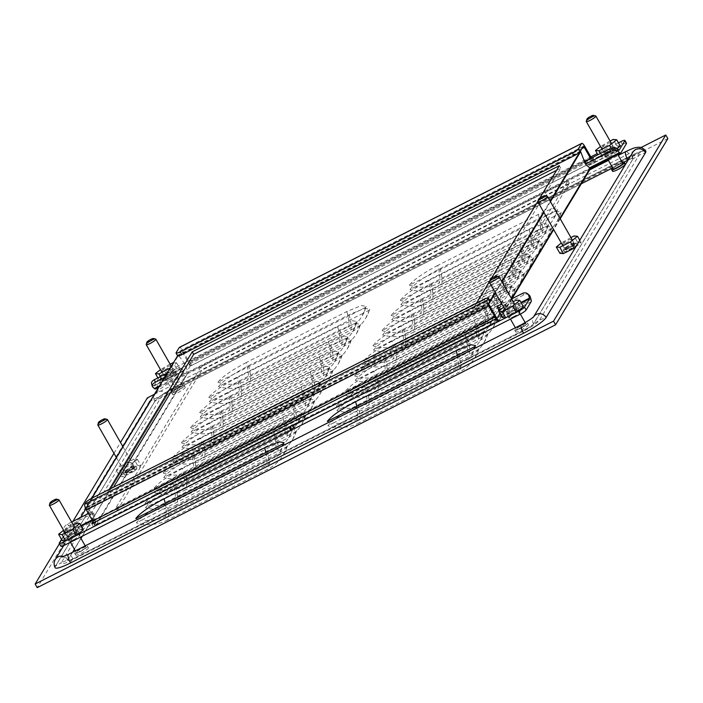 <?xml version="1.0" encoding="UTF-8"?>
<svg xmlns="http://www.w3.org/2000/svg" width="703" height="703" viewBox="0 0 703 703"><rect width="100%" height="100%" fill="white"/><g stroke="black" fill="none" stroke-linecap="round" stroke-linejoin="round"><path stroke-width="0.53" stroke-dasharray="3.52 2.64" d="M537.839 201.691A5.519 0.914 150.3 0 1 537.918 201.524A5.519 0.914 150.3 0 1 542.479 198.176A5.519 0.914 150.3 0 1 547.294 196.295M564.869 248.774A5.519 0.914 -29.7 0 0 564.799 249.108A5.519 0.914 -29.7 0 0 569.351 247.553A5.519 0.914 -29.7 0 0 574.325 243.976A5.519 0.914 -29.7 0 0 574.386 243.642A5.519 0.914 -29.7 0 0 569.834 245.198A5.519 0.914 -29.7 0 0 564.869 248.774M575.88 243.185A7.346 1.213 150.3 0 1 569.272 247.948A7.346 1.213 150.3 0 1 563.217 250.013A7.346 1.213 150.3 0 1 563.305 249.565A7.346 1.213 150.3 0 1 569.913 244.811A7.346 1.213 150.3 0 1 575.968 242.737A7.346 1.213 150.3 0 1 575.88 243.185M564.201 251.12A7.346 1.213 -29.7 0 0 564.105 251.577A7.346 1.213 -29.7 0 0 570.168 249.503A7.346 1.213 -29.7 0 0 576.768 244.749A7.346 1.213 -29.7 0 0 576.864 244.301A7.346 1.213 -29.7 0 0 570.801 246.366A7.346 1.213 -29.7 0 0 564.201 251.12M586.276 121.364A5.519 0.914 150.3 0 1 586.346 121.197A5.519 0.914 150.3 0 1 590.907 117.84A5.519 0.914 150.3 0 1 595.731 115.969M622.823 163.316A5.519 0.914 -29.7 0 0 618.262 164.871A5.519 0.914 -29.7 0 0 613.297 168.448A5.519 0.914 -29.7 0 0 613.227 168.782M625.292 163.966A7.346 1.213 -29.7 0 0 619.238 166.04A7.346 1.213 -29.7 0 0 612.629 170.794A7.346 1.213 -29.7 0 0 612.541 171.242M612.831 168.087A7.346 1.213 150.3 0 1 622.427 162.613M49.377 505.149A5.519 0.914 150.3 0 1 49.447 504.982A5.519 0.914 150.3 0 1 54.008 501.626A5.519 0.914 150.3 0 1 58.832 499.754M76.399 552.233A5.519 0.914 -29.7 0 0 76.328 552.567A5.519 0.914 -29.7 0 0 80.889 551.011A5.519 0.914 -29.7 0 0 85.854 547.435A5.519 0.914 -29.7 0 0 85.924 547.092A5.519 0.914 -29.7 0 0 81.363 548.656A5.519 0.914 -29.7 0 0 76.399 552.233M87.418 546.644A7.346 1.213 150.3 0 1 80.81 551.398A7.346 1.213 150.3 0 1 74.746 553.472A7.346 1.213 150.3 0 1 74.843 553.015A7.346 1.213 150.3 0 1 81.443 548.261A7.346 1.213 150.3 0 1 87.506 546.196A7.346 1.213 150.3 0 1 87.418 546.644M75.731 554.579A7.346 1.213 -29.7 0 0 75.643 555.027A7.346 1.213 -29.7 0 0 81.697 552.962A7.346 1.213 -29.7 0 0 88.306 548.208A7.346 1.213 -29.7 0 0 88.393 547.751A7.346 1.213 -29.7 0 0 82.339 549.825A7.346 1.213 -29.7 0 0 75.731 554.579M562.971 243.642A4.587 0.765 150.3 0 1 567.093 240.663A4.587 0.765 150.3 0 1 570.88 239.371A4.587 0.765 150.3 0 1 570.827 239.653A4.587 0.765 150.3 0 1 566.697 242.623A4.587 0.765 150.3 0 1 562.91 243.923A4.587 0.765 150.3 0 1 562.971 243.642M574.413 245.945A4.587 0.765 -29.7 0 0 574.465 245.663A4.587 0.765 -29.7 0 0 570.687 246.955A4.587 0.765 -29.7 0 0 566.556 249.925A4.587 0.765 -29.7 0 0 566.495 250.206A4.587 0.765 -29.7 0 0 570.282 248.915A4.587 0.765 -29.7 0 0 574.413 245.945M570.906 237.535L561.319 243.01M579.773 240.259L581.082 242.561L575.871 246.735M559.887 253.308L566.978 247.641L563.384 241.349M566.978 247.641L577.585 242.263L574 235.971M577.585 242.263L581.082 242.561M146.242 344.488A5.519 0.914 150.3 0 1 146.321 344.321A5.519 0.914 150.3 0 1 150.881 340.973A5.519 0.914 150.3 0 1 155.697 339.092M173.263 391.571A5.519 0.914 -29.7 0 0 173.202 391.905A5.519 0.914 -29.7 0 0 177.754 390.35A5.519 0.914 -29.7 0 0 182.718 386.773A5.519 0.914 -29.7 0 0 182.789 386.439A5.519 0.914 -29.7 0 0 178.237 387.994A5.519 0.914 -29.7 0 0 173.263 391.571M184.283 385.982A7.346 1.213 150.3 0 1 177.674 390.745A7.346 1.213 150.3 0 1 171.62 392.81A7.346 1.213 150.3 0 1 171.708 392.362A7.346 1.213 150.3 0 1 178.316 387.608A7.346 1.213 150.3 0 1 184.371 385.534A7.346 1.213 150.3 0 1 184.283 385.982M172.595 393.917A7.346 1.213 -29.7 0 0 172.507 394.374A7.346 1.213 -29.7 0 0 178.562 392.3A7.346 1.213 -29.7 0 0 185.17 387.546A7.346 1.213 -29.7 0 0 185.258 387.098A7.346 1.213 -29.7 0 0 179.203 389.163A7.346 1.213 -29.7 0 0 172.595 393.917M505.29 307.765A4.587 0.765 150.3 0 1 509.42 304.794A4.587 0.765 150.3 0 1 513.208 303.503A4.587 0.765 150.3 0 1 513.146 303.784A4.587 0.765 150.3 0 1 509.025 306.754A4.587 0.765 150.3 0 1 505.237 308.046A4.587 0.765 150.3 0 1 505.29 307.765M516.74 310.076A4.587 0.765 -29.7 0 0 516.793 309.795A4.587 0.765 -29.7 0 0 513.005 311.086A4.587 0.765 -29.7 0 0 508.884 314.056A4.587 0.765 -29.7 0 0 508.823 314.338A4.587 0.765 -29.7 0 0 512.61 313.046A4.587 0.765 -29.7 0 0 516.74 310.076M513.234 301.666L503.638 307.132M502.214 317.44L509.297 311.772L505.712 305.48M509.297 311.772L519.912 306.385L516.318 300.102M519.912 306.385L523.41 306.693M97.805 424.814A5.519 0.914 150.3 0 1 97.884 424.656A5.519 0.914 150.3 0 1 102.445 421.299A5.519 0.914 150.3 0 1 107.26 419.427M124.835 471.898A5.519 0.914 -29.7 0 0 124.765 472.24A5.519 0.914 -29.7 0 0 129.317 470.685A5.519 0.914 -29.7 0 0 134.291 467.108A5.519 0.914 -29.7 0 0 134.361 466.766A5.519 0.914 -29.7 0 0 129.8 468.321A5.519 0.914 -29.7 0 0 124.835 471.898M135.846 466.317A7.346 1.213 150.3 0 1 129.238 471.072A7.346 1.213 150.3 0 1 123.183 473.137A7.346 1.213 150.3 0 1 123.271 472.688A7.346 1.213 150.3 0 1 129.879 467.934A7.346 1.213 150.3 0 1 135.943 465.861A7.346 1.213 150.3 0 1 135.846 466.317M124.167 474.253A7.346 1.213 -29.7 0 0 124.071 474.701A7.346 1.213 -29.7 0 0 130.134 472.627A7.346 1.213 -29.7 0 0 136.733 467.873A7.346 1.213 -29.7 0 0 136.83 467.425A7.346 1.213 -29.7 0 0 130.767 469.49A7.346 1.213 -29.7 0 0 124.167 474.253M162.129 370.235A4.587 0.765 150.3 0 1 166.251 367.265A4.587 0.765 150.3 0 1 170.038 365.964A4.587 0.765 150.3 0 1 169.985 366.254A4.587 0.765 150.3 0 1 165.855 369.224A4.587 0.765 150.3 0 1 162.068 370.516A4.587 0.765 150.3 0 1 162.129 370.235M173.571 372.537A4.587 0.765 -29.7 0 0 173.623 372.256A4.587 0.765 -29.7 0 0 169.845 373.548A4.587 0.765 -29.7 0 0 165.715 376.527A4.587 0.765 -29.7 0 0 165.653 376.808A4.587 0.765 -29.7 0 0 169.441 375.507A4.587 0.765 -29.7 0 0 173.571 372.537M170.284 367.959L176.655 362.871L173.518 362.599M170.064 364.128L160.477 369.602M176.655 362.871L180.24 369.154L173.149 374.831L169.748 368.855M173.149 374.831L162.542 380.209L160.469 376.571M162.542 380.209L159.045 379.901L157.885 377.88M159.045 379.901L166.136 374.233L162.542 367.941M166.136 374.233L176.743 368.855L173.158 362.563M176.743 368.855L180.24 369.154M602.163 147.112A4.587 0.765 150.3 0 1 606.285 144.133A4.587 0.765 150.3 0 1 610.072 142.841A4.587 0.765 150.3 0 1 610.011 143.122A4.587 0.765 150.3 0 1 605.889 146.092A4.587 0.765 150.3 0 1 602.102 147.393A4.587 0.765 150.3 0 1 602.163 147.112M613.605 149.414A4.587 0.765 -29.7 0 0 613.657 149.133A4.587 0.765 -29.7 0 0 609.87 150.424A4.587 0.765 -29.7 0 0 605.749 153.395A4.587 0.765 -29.7 0 0 605.687 153.676A4.587 0.765 -29.7 0 0 609.475 152.384A4.587 0.765 -29.7 0 0 613.605 149.414M610.099 141.004L600.503 146.479M617.155 148.526L613.183 151.699L611.179 148.192M613.183 151.699L602.576 157.085L600.503 153.447M602.576 157.085L599.079 156.778L597.919 154.757M599.079 156.778L606.162 151.11L602.576 144.818M606.162 151.11L616.777 145.732L613.192 139.44M616.777 145.732L620.274 146.031M122.937 466.766A4.587 0.765 150.3 0 1 127.058 463.795A4.587 0.765 150.3 0 1 130.846 462.504A4.587 0.765 150.3 0 1 130.793 462.785A4.587 0.765 150.3 0 1 126.663 465.755A4.587 0.765 150.3 0 1 122.876 467.047A4.587 0.765 150.3 0 1 122.937 466.766M134.378 469.068A4.587 0.765 -29.7 0 0 134.431 468.787A4.587 0.765 -29.7 0 0 130.653 470.079A4.587 0.765 -29.7 0 0 126.522 473.057A4.587 0.765 -29.7 0 0 126.47 473.339A4.587 0.765 -29.7 0 0 130.248 472.038A4.587 0.765 -29.7 0 0 134.378 469.068M119.765 470.448L130.371 465.07L137.463 459.402L133.965 459.094L123.35 464.481L116.267 470.149L119.765 470.448L123.35 476.739L119.853 476.432L116.267 470.149M137.463 459.402L141.048 465.685L133.957 471.361L130.371 465.07M133.957 471.361L123.35 476.739M119.853 476.432L126.944 470.764L123.35 464.481M126.944 470.764L137.551 465.386L133.965 459.094M137.551 465.386L141.048 465.685M65.265 530.888A4.587 0.765 150.3 0 1 69.386 527.918A4.587 0.765 150.3 0 1 73.174 526.626A4.587 0.765 150.3 0 1 73.112 526.907A4.587 0.765 150.3 0 1 68.991 529.877A4.587 0.765 150.3 0 1 65.203 531.169A4.587 0.765 150.3 0 1 65.265 530.888M76.706 533.199A4.587 0.765 -29.7 0 0 76.759 532.918A4.587 0.765 -29.7 0 0 72.971 534.21A4.587 0.765 -29.7 0 0 68.85 537.18A4.587 0.765 -29.7 0 0 68.789 537.461A4.587 0.765 -29.7 0 0 72.576 536.169A4.587 0.765 -29.7 0 0 76.706 533.199M73.2 524.79L63.604 530.264M62.18 540.563L69.263 534.895L65.678 528.603M69.263 534.895L79.878 529.517L76.293 523.225M79.878 529.517L83.376 529.816M489.411 282.026A5.519 0.914 150.3 0 1 489.481 281.859A5.519 0.914 150.3 0 1 494.042 278.502A5.519 0.914 150.3 0 1 498.866 276.631M516.433 329.101A5.519 0.914 -29.7 0 0 516.362 329.443A5.519 0.914 -29.7 0 0 520.923 327.888A5.519 0.914 -29.7 0 0 525.888 324.311A5.519 0.914 -29.7 0 0 525.958 323.969A5.519 0.914 -29.7 0 0 521.398 325.524A5.519 0.914 -29.7 0 0 516.433 329.101M527.443 323.521A7.346 1.213 150.3 0 1 520.844 328.275A7.346 1.213 150.3 0 1 514.781 330.34A7.346 1.213 150.3 0 1 514.877 329.892A7.346 1.213 150.3 0 1 521.477 325.137A7.346 1.213 150.3 0 1 527.54 323.064A7.346 1.213 150.3 0 1 527.443 323.521M515.765 331.456A7.346 1.213 -29.7 0 0 515.677 331.904A7.346 1.213 -29.7 0 0 521.731 329.83A7.346 1.213 -29.7 0 0 528.34 325.076A7.346 1.213 -29.7 0 0 528.428 324.628A7.346 1.213 -29.7 0 0 522.373 326.702A7.346 1.213 -29.7 0 0 515.765 331.456M154.414 394.286L640.951 147.577M59.456 543.7L72.91 521.389M113.965 453.303L120.494 442.459M437.714 265.47C423.092 273.195 413.654 279.759 409.418 285.163L557.303 210.179L557.699 209.309L552.786 208.457L538.287 214.468L437.714 265.47A38.357 10.747 -116.9 0 1 438.813 283.23A38.357 36.266 31.1 0 1 415.605 286.692L555.238 215.891A38.357 36.266 -148.9 0 0 557.303 210.179M428.584 280.602C413.962 288.335 404.533 294.9 400.288 300.295L548.173 225.311L548.568 224.442L543.656 223.589L529.166 229.6L428.584 280.602A38.357 10.747 -116.9 0 1 429.682 298.371A38.357 36.266 31.1 0 1 406.483 301.833L546.117 231.023A38.357 36.266 -148.9 0 0 548.173 225.311M419.463 295.735C404.831 303.468 395.402 310.032 391.167 315.436L539.052 240.444L539.447 239.574L534.535 238.73L520.035 244.741L419.463 295.735A38.357 10.747 -116.9 0 1 420.552 313.503A38.357 36.266 31.1 0 1 397.353 316.965L536.987 246.164A38.357 36.266 -148.9 0 0 539.052 240.444M410.332 310.875C395.71 318.6 386.281 325.173 382.037 330.568L529.921 255.584L530.317 254.714L525.405 253.862L510.914 259.873L410.332 310.875A38.357 10.747 -116.9 0 1 411.431 328.644A38.357 36.266 31.1 0 1 388.232 332.106L527.865 261.296A38.357 36.266 -148.9 0 0 529.921 255.584M401.211 326.007C386.58 333.74 377.151 340.305 372.915 345.709L520.791 270.717L521.195 269.847L516.283 269.003L501.784 275.014L401.211 326.007A38.357 10.747 -116.9 0 1 402.301 343.776A38.357 36.266 31.1 0 1 379.102 347.238L518.735 276.437A38.357 36.266 -148.9 0 0 520.791 270.717M392.081 341.148C377.458 348.873 368.029 355.437 363.785 360.841L511.67 285.857L512.065 284.987L507.153 284.135L492.662 290.146L392.081 341.148A38.357 10.747 -116.9 0 1 393.179 358.917A38.357 36.266 31.1 0 1 369.98 362.37L509.613 291.569A38.357 36.266 -148.9 0 0 511.67 285.857M382.959 356.28C368.328 364.013 358.899 370.578 354.664 375.982L502.54 300.989L502.935 300.119L498.032 299.276L483.532 305.287L382.959 356.28A38.357 10.747 -116.9 0 1 384.049 374.049A38.357 36.266 31.1 0 1 360.85 377.511L500.483 306.71A38.357 36.266 -148.9 0 0 502.54 300.989M373.829 371.421C359.207 379.145 349.778 385.71 345.533 391.114L493.418 316.13L493.814 315.26L488.901 314.408L474.411 320.419L373.829 371.421A38.357 10.747 -116.9 0 1 374.927 389.181A38.357 36.266 31.1 0 1 351.728 392.643L491.362 321.842A38.357 36.266 -148.9 0 0 493.418 316.13M364.708 386.553C350.076 394.286 340.647 400.851 336.412 406.246L484.288 331.262L484.683 330.392L479.78 329.549L465.281 335.551L364.708 386.553A38.357 10.747 -116.9 0 1 365.797 404.322A38.357 36.266 31.1 0 1 342.598 407.784L482.232 336.974A38.357 36.266 -148.9 0 0 484.288 331.262M246.208 362.572C231.586 370.296 222.157 376.861 217.912 382.265L365.797 307.281L366.193 306.411L361.28 305.559L346.79 311.57L246.208 362.572A38.357 10.747 -116.9 0 1 247.307 380.341A38.357 36.266 31.1 0 1 224.108 383.794L363.741 312.993A38.357 36.266 -148.9 0 0 365.797 307.281M237.087 377.704C222.456 385.437 213.027 392.002 208.791 397.406L356.667 322.413L357.062 321.543L352.159 320.7L337.66 326.71L237.087 377.704A38.357 10.747 -116.9 0 1 238.176 395.473A38.357 36.266 31.1 0 1 214.977 398.935L354.611 328.134A38.357 36.266 -148.9 0 0 356.667 322.413M227.957 392.845C213.334 400.569 203.905 407.134 199.661 412.538L347.546 337.554L347.941 336.684L343.029 335.832L328.538 341.843L227.957 392.845A38.357 10.747 -116.9 0 1 229.055 410.605A38.357 36.266 31.1 0 1 205.856 414.067L345.489 343.266A38.357 36.266 -148.9 0 0 347.546 337.554M218.835 407.977C204.204 415.71 194.775 422.275 190.539 427.679L338.415 352.686L338.811 351.816L333.907 350.973L319.408 356.975L218.835 407.977A38.357 10.747 -116.9 0 1 219.925 425.746A38.357 36.266 31.1 0 1 196.726 429.208L336.359 358.398A38.357 36.266 -148.9 0 0 338.415 352.686M209.705 423.118C195.083 430.842 185.654 437.407 181.409 442.811L329.294 367.827L329.689 366.957L324.777 366.105L310.287 372.115L209.705 423.118A38.357 10.747 -116.9 0 1 210.803 440.878A38.357 36.266 31.1 0 1 187.604 444.34L327.238 373.539A38.357 36.266 -148.9 0 0 329.294 367.827M200.583 438.25C185.952 445.983 176.523 452.547 172.288 457.943L320.164 382.959L320.559 382.089L315.656 381.237L301.156 387.248L200.583 438.25A38.357 10.747 -116.9 0 1 201.673 456.019A38.357 36.266 31.1 0 1 178.474 459.481L318.108 388.671A38.357 36.266 -148.9 0 0 320.164 382.959M191.453 453.391C176.831 461.115 167.393 467.68 163.158 473.084L311.042 398.1L311.438 397.221L306.526 396.378L292.035 402.388L191.453 453.391A38.357 10.747 -116.9 0 1 192.552 471.151A38.357 36.266 31.1 0 1 169.353 474.613L308.986 403.812A38.357 36.266 -148.9 0 0 311.042 398.1M182.332 468.523C167.701 476.247 158.272 482.82 154.036 488.216L301.912 413.232L302.308 412.362L297.404 411.51L282.905 417.52L182.332 468.523A38.357 10.747 -116.9 0 1 183.421 486.291A38.357 36.266 31.1 0 1 160.222 489.754L299.856 418.944A38.357 36.266 -148.9 0 0 301.912 413.232M173.202 483.655C158.579 491.388 149.141 497.952 144.906 503.357L292.791 428.364L293.186 427.494L288.274 426.651L273.783 432.661L173.202 483.655A38.357 10.747 -116.9 0 1 174.3 501.424A38.357 36.266 31.1 0 1 151.101 504.886L290.734 434.085A38.357 36.266 -148.9 0 0 292.791 428.364M667.85 138.605L149.467 401.466L147.402 397.836M149.467 401.466L37.215 587.638M409.418 285.163A38.357 36.266 -148.9 0 0 415.605 286.692L409.99 289.539C414.498 283.801 424.524 276.824 440.069 268.608A42.584 11.933 -116.9 0 1 440.878 286.859A42.584 40.264 31.1 0 1 409.99 289.539M440.069 268.608L540.651 217.605L556.17 211.181L561.249 212.218L560.862 213.044L555.238 215.891A38.357 36.266 31.1 0 1 553.489 219.178A38.357 36.266 31.1 0 1 539.386 232.236L438.813 283.23M400.288 300.295A38.357 36.266 -148.9 0 0 406.483 301.833L400.868 304.68C405.367 298.933 415.394 291.956 430.948 283.74A42.584 11.933 -116.9 0 1 431.747 301.991A42.584 40.264 31.1 0 1 400.868 304.68M430.948 283.74L531.521 232.737L547.048 226.322L552.127 227.35L551.732 228.176L546.117 231.023A38.357 36.266 31.1 0 1 544.368 234.319A38.357 36.266 31.1 0 1 530.264 247.368L429.682 298.371M391.167 315.436A38.357 36.266 -148.9 0 0 397.353 316.965L391.738 319.812C396.246 314.074 406.272 307.088 421.818 298.872A42.584 11.933 -116.9 0 1 422.626 317.123A42.584 40.264 31.1 0 1 391.738 319.812M421.818 298.872L522.399 247.878L537.918 241.454L542.997 242.482L542.611 243.317L536.987 246.164A38.357 36.266 31.1 0 1 535.238 249.451A38.357 36.266 31.1 0 1 521.134 262.5L420.552 313.503M382.037 330.568A38.357 36.266 -148.9 0 0 388.232 332.106L382.608 334.953C387.116 329.206 397.142 322.229 412.696 314.013A42.584 11.933 -116.9 0 1 413.496 332.264A42.584 40.264 31.1 0 1 382.608 334.953M412.696 314.013L513.269 263.01L528.797 256.595L533.876 257.623L533.48 258.449L527.865 261.296A38.357 36.266 31.1 0 1 526.116 264.592A38.357 36.266 31.1 0 1 512.012 277.641L411.431 328.644M372.915 345.709A38.357 36.266 -148.9 0 0 379.102 347.238L373.486 350.085C377.994 344.347 388.021 337.361 403.566 329.145A42.584 11.933 -116.9 0 1 404.374 347.396A42.584 40.264 31.1 0 1 373.486 350.085M403.566 329.145L504.148 278.151L519.666 271.727L524.746 272.755L524.359 273.581L518.735 276.437A38.357 36.266 31.1 0 1 516.986 279.724A38.357 36.266 31.1 0 1 502.882 292.773L402.301 343.776M363.785 360.841A38.357 36.266 -148.9 0 0 369.98 362.37L364.356 365.226C368.864 359.479 378.891 352.502 394.445 344.285A42.584 11.933 -116.9 0 1 395.244 362.537A42.584 40.264 31.1 0 1 364.356 365.226M394.445 344.285L495.017 293.283L510.545 286.868L515.624 287.896L515.229 288.722L509.613 291.569A38.357 36.266 31.1 0 1 507.865 294.865A38.357 36.266 31.1 0 1 493.761 307.914L393.179 358.917M354.664 375.982A38.357 36.266 -148.9 0 0 360.85 377.511L355.235 380.358C359.743 374.611 369.769 367.634 385.314 359.418A42.584 11.933 -116.9 0 1 386.123 377.669A42.584 40.264 31.1 0 1 355.235 380.358M385.314 359.418L485.896 308.415L501.415 302L506.494 303.028L506.098 303.854L500.483 306.71A38.357 36.266 31.1 0 1 498.735 309.997A38.357 36.266 31.1 0 1 484.631 323.046L384.049 374.049M345.533 391.114A38.357 36.266 -148.9 0 0 351.728 392.643L346.104 395.49C350.612 389.752 360.639 382.775 376.193 374.558A42.584 11.933 -116.9 0 1 376.993 392.81A42.584 40.264 31.1 0 1 346.104 395.49M376.193 374.558L476.766 323.556L492.293 317.132L497.373 318.169L496.977 318.995L491.362 321.842A38.357 36.266 31.1 0 1 489.613 325.129A38.357 36.266 31.1 0 1 475.509 338.187L374.927 389.181M336.412 406.246A38.357 36.266 -148.9 0 0 342.598 407.784L336.983 410.631C341.491 404.884 351.518 397.907 367.063 389.69A42.584 11.933 -116.9 0 1 367.871 407.942A42.584 40.264 31.1 0 1 336.983 410.631M367.063 389.69L467.644 338.688L483.163 332.273L488.242 333.301L487.847 334.127L482.232 336.974A38.357 36.266 31.1 0 1 480.483 340.27A38.357 36.266 31.1 0 1 466.379 353.319L365.797 404.322M327.282 421.387A38.357 36.266 -148.9 0 0 333.477 422.916L473.11 352.115A38.357 36.266 -148.9 0 0 475.166 346.403M357.941 404.831L458.514 353.829L474.042 347.405L479.121 348.442L478.725 349.268L473.11 352.115A38.357 36.266 31.1 0 1 471.361 355.402A38.357 36.266 31.1 0 1 457.258 368.46L356.676 419.454A38.357 36.266 31.1 0 1 333.477 422.916L327.853 425.763C332.361 420.025 342.387 413.048 357.941 404.831A42.584 11.933 -116.9 0 1 358.741 423.083A42.584 40.264 31.1 0 1 327.853 425.763M217.912 382.265A38.357 36.266 -148.9 0 0 224.108 383.794L218.484 386.65C222.992 380.903 233.018 373.926 248.572 365.709A42.584 11.933 -116.9 0 1 249.372 383.961A42.584 40.264 31.1 0 1 218.484 386.65M248.572 365.709L349.145 314.707L364.672 308.292L369.752 309.32L369.356 310.146L363.741 312.993A38.357 36.266 31.1 0 1 361.992 316.288A38.357 36.266 31.1 0 1 347.888 329.338L247.307 380.341M208.791 397.406A38.357 36.266 -148.9 0 0 214.977 398.935L209.362 401.782C213.87 396.044 223.897 389.058 239.442 380.841A42.584 11.933 -116.9 0 1 240.25 399.093A42.584 40.264 31.1 0 1 209.362 401.782M239.442 380.841L340.024 329.848L355.542 323.424L360.621 324.452L360.226 325.278L354.611 328.134A38.357 36.266 31.1 0 1 352.862 331.421A38.357 36.266 31.1 0 1 338.758 344.47L238.176 395.473M199.661 412.538A38.357 36.266 -148.9 0 0 205.856 414.067L200.232 416.914C204.74 411.176 214.767 404.199 230.32 395.982A42.584 11.933 -116.9 0 1 231.12 414.234A42.584 40.264 31.1 0 1 200.232 416.914M230.32 395.982L330.893 344.98L346.421 338.565L351.5 339.593L351.105 340.419L345.489 343.266A38.357 36.266 31.1 0 1 343.741 346.553A38.357 36.266 31.1 0 1 329.637 359.611L229.055 410.605M190.539 427.679A38.357 36.266 -148.9 0 0 196.726 429.208L191.111 432.055C195.619 426.308 205.645 419.331 221.19 411.114A42.584 11.933 -116.9 0 1 221.999 429.366A42.584 40.264 31.1 0 1 191.111 432.055M221.19 411.114L321.772 360.112L337.291 353.697L342.37 354.725L341.974 355.551L336.359 358.398A38.357 36.266 31.1 0 1 334.61 361.694A38.357 36.266 31.1 0 1 320.506 374.743L219.925 425.746M181.409 442.811A38.357 36.266 -148.9 0 0 187.604 444.34L181.98 447.187C186.488 441.449 196.515 434.472 212.069 426.255A42.584 11.933 -116.9 0 1 212.868 444.507A42.584 40.264 31.1 0 1 181.98 447.187M212.069 426.255L312.642 375.253L328.169 368.829L333.248 369.866L332.853 370.692L327.238 373.539A38.357 36.266 31.1 0 1 325.489 376.826A38.357 36.266 31.1 0 1 311.385 389.884L210.803 440.878M172.288 457.943A38.357 36.266 -148.9 0 0 178.474 459.481L172.859 462.328C177.367 456.581 187.393 449.604 202.939 441.387A42.584 11.933 -116.9 0 1 203.747 459.639A42.584 40.264 31.1 0 1 172.859 462.328M202.939 441.387L303.52 390.385L319.039 383.97L324.118 384.998L323.723 385.824L318.108 388.671A38.357 36.266 31.1 0 1 316.359 391.966A38.357 36.266 31.1 0 1 302.255 405.016L201.673 456.019M163.158 473.084A38.357 36.266 -148.9 0 0 169.353 474.613L163.729 477.46C168.237 471.722 178.263 464.736 193.817 456.519A42.584 11.933 -116.9 0 1 194.617 474.771A42.584 40.264 31.1 0 1 163.729 477.46M193.817 456.519L294.39 405.526L309.918 399.102L314.988 400.139L314.601 400.965L308.986 403.812A38.357 36.266 31.1 0 1 307.237 407.099A38.357 36.266 31.1 0 1 293.133 420.157L192.552 471.151M154.036 488.216A38.357 36.266 -148.9 0 0 160.222 489.754L154.607 492.601C159.115 486.854 169.142 479.877 184.687 471.66A42.584 11.933 -116.9 0 1 185.487 489.912A42.584 40.264 31.1 0 1 154.607 492.601M184.687 471.66L285.269 420.658L300.787 414.243L305.867 415.271L305.471 416.097L299.856 418.944A38.357 36.266 31.1 0 1 298.107 422.239A38.357 36.266 31.1 0 1 284.003 435.289L183.421 486.291M144.906 503.357A38.357 36.266 -148.9 0 0 151.101 504.886L145.477 507.733C149.985 501.995 160.012 495.009 175.565 486.792A42.584 11.933 -116.9 0 1 176.365 505.044A42.584 40.264 31.1 0 1 145.477 507.733M175.565 486.792L276.138 435.798L291.666 429.375L296.736 430.403L296.35 431.238L290.734 434.085A38.357 36.266 31.1 0 1 288.986 437.371A38.357 36.266 31.1 0 1 274.882 450.421L174.3 501.424M135.784 518.489A38.357 36.266 -148.9 0 0 141.971 520.018L281.604 449.217A38.357 36.266 -148.9 0 0 283.661 443.505M166.435 501.933L267.017 450.931L282.536 444.516L287.615 445.544L287.219 446.37L281.604 449.217A38.357 36.266 31.1 0 1 279.856 452.512A38.357 36.266 31.1 0 1 265.752 465.562L165.17 516.564A38.357 36.266 31.1 0 1 141.971 520.018L136.356 522.874C140.864 517.127 150.89 510.15 166.435 501.933A42.584 11.933 -116.9 0 1 167.235 520.185A42.584 40.264 31.1 0 1 136.356 522.874M560.862 213.044A42.584 40.264 31.1 0 1 557.119 221.366A42.584 40.264 31.1 0 1 541.451 235.856L440.878 286.859M551.732 228.176A42.584 40.264 31.1 0 1 547.989 236.498A42.584 40.264 31.1 0 1 532.329 250.989L431.747 301.991M542.611 243.317A42.584 40.264 31.1 0 1 538.867 251.639A42.584 40.264 31.1 0 1 523.199 266.129L422.626 317.123M533.48 258.449A42.584 40.264 31.1 0 1 529.737 266.771A42.584 40.264 31.1 0 1 514.078 281.262L413.496 332.264M524.359 273.581A42.584 40.264 31.1 0 1 520.615 281.912A42.584 40.264 31.1 0 1 504.947 296.402L404.374 347.396M515.229 288.722A42.584 40.264 31.1 0 1 511.485 297.044A42.584 40.264 31.1 0 1 495.826 311.534L395.244 362.537M506.098 303.854A42.584 40.264 31.1 0 1 502.364 312.176A42.584 40.264 31.1 0 1 486.696 326.675L386.123 377.669M496.977 318.995A42.584 40.264 31.1 0 1 493.234 327.317A42.584 40.264 31.1 0 1 477.574 341.807L376.993 392.81M487.847 334.127A42.584 40.264 31.1 0 1 484.112 342.449A42.584 40.264 31.1 0 1 468.444 356.939L367.871 407.942M478.725 349.268A42.584 40.264 31.1 0 1 474.982 357.59A42.584 40.264 31.1 0 1 459.323 372.08L358.741 423.083M369.356 310.146A42.584 40.264 31.1 0 1 365.613 318.468A42.584 40.264 31.1 0 1 349.953 332.958L249.372 383.961M360.226 325.278A42.584 40.264 31.1 0 1 356.491 333.609A42.584 40.264 31.1 0 1 340.823 348.099L240.25 399.093M351.105 340.419A42.584 40.264 31.1 0 1 347.361 348.741A42.584 40.264 31.1 0 1 331.702 363.231L231.12 414.234M341.974 355.551A42.584 40.264 31.1 0 1 338.24 363.873A42.584 40.264 31.1 0 1 322.572 378.363L221.999 429.366M332.853 370.692A42.584 40.264 31.1 0 1 329.109 379.014A42.584 40.264 31.1 0 1 313.45 393.504L212.868 444.507M323.723 385.824A42.584 40.264 31.1 0 1 319.979 394.146A42.584 40.264 31.1 0 1 304.32 408.636L203.747 459.639M314.601 400.965A42.584 40.264 31.1 0 1 310.858 409.287A42.584 40.264 31.1 0 1 295.198 423.777L194.617 474.771M305.471 416.097A42.584 40.264 31.1 0 1 301.728 424.419A42.584 40.264 31.1 0 1 286.068 438.909L185.487 489.912M296.35 431.238A42.584 40.264 31.1 0 1 292.606 439.56A42.584 40.264 31.1 0 1 276.947 454.05L176.365 505.044M287.219 446.37A42.584 40.264 31.1 0 1 283.476 454.692A42.584 40.264 31.1 0 1 267.817 469.182L167.235 520.185M556.521 170.363L560.774 168.21L475.729 309.25L108.614 495.404L113.57 487.188M109.317 489.35L107.181 492.891L108.614 495.404M107.181 492.891L474.297 306.736L475.729 309.25M474.297 306.736L476.432 303.195M489.604 281.349L491.318 278.511M538.032 201.023L539.746 198.176M559.333 165.688L560.774 168.21M495.202 292.334L501.731 281.499M543.63 212.007L550.168 201.172M580.388 151.04L178.079 355.033L177.613 355.797M91.715 498.269L86.126 507.548L488.444 303.547M178.079 355.033L178.369 355.533L580.678 151.54M550.449 201.673L543.92 212.508M502.021 282L495.483 292.835M511.494 298.608L498.199 320.656C493.436 315.48 490.272 309.944 488.726 304.048L86.407 508.049L86.126 507.548M511.995 298.74L498.489 321.157L498.199 320.656L95.88 524.649C95.125 517.452 91.961 511.916 86.407 508.049L178.369 355.533C183.132 360.709 186.286 366.245 187.833 372.142L590.151 168.14L589.404 167.613M586.68 165.214L585.318 163.641M559.922 218.282L553.393 229.116M498.489 321.157L96.17 525.159L95.88 524.649L187.833 372.142L188.123 372.643L590.441 168.641M560.212 218.782L553.674 229.617M96.17 525.159L188.123 372.643M117.225 510.501L202.271 369.453L569.377 183.298L484.341 324.347L117.225 510.501L115.793 507.979L482.908 321.833L484.341 324.347M569.377 183.298L567.945 180.785L200.83 366.94L202.271 369.453M200.83 366.94L115.793 507.979M482.908 321.833L567.945 180.785M513.893 310.26A6.459 1.072 150.3 0 1 518.419 308.863A6.459 1.072 150.3 0 1 511.722 313.863A6.459 1.072 150.3 0 1 507.197 315.269A6.459 1.072 150.3 0 1 513.893 310.26M513.357 316.737A6.459 1.072 -29.7 0 0 520.053 311.728A6.459 1.072 -29.7 0 0 515.527 313.134A6.459 1.072 -29.7 0 0 508.831 318.134A6.459 1.072 -29.7 0 0 513.357 316.737M73.859 533.384A6.459 1.072 150.3 0 1 78.385 531.986A6.459 1.072 150.3 0 1 71.688 536.987A6.459 1.072 150.3 0 1 67.163 538.393A6.459 1.072 150.3 0 1 73.859 533.384M73.323 539.86A6.459 1.072 -29.7 0 0 80.028 534.86A6.459 1.072 -29.7 0 0 75.502 536.257A6.459 1.072 -29.7 0 0 68.797 541.257A6.459 1.072 -29.7 0 0 73.323 539.86M93.016 521.608L94.237 519.57L92.418 520.492M63.411 530.422A5.87 4.613 -48.7 0 0 63.578 531.512L64.272 533.981A1.705 0.475 -116.9 0 1 64.316 534.746L61.513 539.394M294.153 428.768L294.794 427.635L293.687 427.942M59.333 543.006L60.968 545.871A5.87 0.975 -29.7 0 0 60.897 546.231M92.075 519.886L94.202 518.805L92.172 511.626L93.727 512.988L68.832 525.616A5.87 4.613 -48.7 0 0 65.133 532.883L65.827 535.352L95.757 520.176A5.053 1.415 -116.9 0 1 95.88 522.443L93.385 526.573L91.75 523.7M60.968 545.871L65.95 537.61A5.053 1.415 63.1 0 0 65.827 535.352M94.202 518.805A1.705 0.475 -116.9 0 1 94.237 519.57M93.727 512.988L95.757 520.176M93.385 526.573L94.896 525.809L93.262 522.935M496.687 318.38A5.053 1.415 -116.9 0 1 497.206 321.807L495.562 318.942M91.9 498.181L93.534 501.046A5.87 0.975 150.3 0 0 87.523 505.237L86.416 507.065A1.705 0.475 63.1 0 0 86.961 508.998L93.271 520.071A5.053 1.415 63.1 0 1 94.896 525.809L498.708 321.043L497.074 318.178M498.866 310.954L499.218 312.185M498.708 321.043L501.204 316.912A5.053 1.415 63.1 0 0 501.081 314.645L499.051 307.466L497.496 306.095M92.172 511.626L88.437 513.515M71.627 522.039L67.277 524.245A5.87 4.613 -48.7 0 0 63.411 529.913M511.661 298.916L501.801 303.916M529.157 295.146A5.87 4.613 -48.7 0 0 523.946 294.838L499.051 307.466M488.796 303.933A1.705 0.475 -116.9 0 1 488.726 303.072L86.416 507.065M93.534 501.046L485.791 302.149A5.87 0.975 150.3 0 1 489.903 300.875M72.646 552.224L67.963 559.992A7.346 1.213 -29.7 0 0 67.875 560.44A7.346 1.213 -29.7 0 0 73.015 558.85L526.029 329.145A7.346 1.213 -29.7 0 0 533.542 323.907L632.972 159.01A7.346 1.213 -29.7 0 0 633.06 158.562A7.346 1.213 -29.7 0 0 628.139 160.038M55.115 567.716A22.03 3.647 150.3 0 1 55.396 566.363L154.818 401.466A22.03 3.647 150.3 0 1 177.376 385.762L630.389 156.057A22.03 3.647 150.3 0 1 645.82 151.286M623.719 162.279L612.708 167.859M581.311 183.782L174.906 389.857A7.346 1.213 -29.7 0 0 167.384 395.086L82.313 536.187M80.977 538.419L74.439 549.254M70.528 562.875L523.542 333.169A21.969 3.638 -29.7 0 0 546.038 317.51L645.459 152.613A21.969 3.638 -29.7 0 0 645.732 151.259A21.969 3.638 -29.7 0 0 630.345 156.022L177.341 385.727A21.969 3.638 -29.7 0 0 154.836 401.387L55.414 566.284A21.969 3.638 -29.7 0 0 55.142 567.637A21.969 3.638 -29.7 0 0 70.528 562.875L523.542 333.169M627.893 160.082A7.399 1.23 150.3 0 1 633.078 158.483A7.399 1.23 150.3 0 1 632.99 158.931L533.568 323.837A7.399 1.23 150.3 0 1 525.985 329.109L72.98 558.815A7.399 1.23 150.3 0 1 67.796 560.414A7.399 1.23 150.3 0 1 67.883 559.966L167.305 395.068A7.399 1.23 150.3 0 1 174.889 389.787L627.867 160.029A7.399 1.23 150.3 0 1 633.052 158.43A7.399 1.23 150.3 0 1 632.964 158.887L533.542 323.784A7.399 1.23 150.3 0 1 525.958 329.057L72.954 558.762A7.399 1.23 150.3 0 1 67.769 560.37A7.399 1.23 150.3 0 1 67.857 559.913L167.279 395.016A7.399 1.23 150.3 0 1 174.862 389.734L627.867 160.029L628.834 157.551L175.829 387.256L177.341 385.727M546.038 317.51L546.011 317.457A21.969 3.638 150.3 0 1 523.507 333.125L524.473 330.638A14.684 2.434 150.3 0 0 539.517 320.173L638.939 155.266L645.459 152.613M72.98 558.815L71.469 560.344L70.502 562.822A21.969 3.638 150.3 0 1 55.115 567.585A21.969 3.638 150.3 0 1 55.388 566.24L55.414 566.284M154.836 401.387L55.388 566.24L61.363 562.62A14.684 2.434 150.3 0 0 71.469 560.344L524.473 330.638L525.985 329.109M167.305 395.068L160.785 397.722L154.809 401.334A21.969 3.638 150.3 0 1 177.314 385.675L630.319 155.969A21.969 3.638 150.3 0 1 645.706 151.215A21.969 3.638 150.3 0 1 645.433 152.56L546.011 317.457L539.517 320.173L533.568 323.837M174.889 389.787L175.829 387.256A14.684 2.434 150.3 0 0 160.785 397.722L61.363 562.62L67.883 559.966M630.345 156.022L628.834 157.551A14.684 2.434 150.3 0 1 638.939 155.266L632.99 158.931M608.587 153.21A6.459 1.072 150.3 0 1 604.062 154.607A6.459 1.072 150.3 0 1 610.758 149.607A6.459 1.072 150.3 0 1 615.283 148.201A6.459 1.072 150.3 0 1 608.587 153.21M610.222 156.075A6.459 1.072 150.3 0 1 605.696 157.472A6.459 1.072 150.3 0 1 612.401 152.472A6.459 1.072 150.3 0 1 616.926 151.075A6.459 1.072 150.3 0 1 610.222 156.075M168.553 376.333A6.459 1.072 150.3 0 1 164.027 377.731A6.459 1.072 150.3 0 1 170.732 372.731A6.459 1.072 150.3 0 1 175.258 371.333A6.459 1.072 150.3 0 1 168.553 376.333M170.188 379.198A6.459 1.072 150.3 0 1 165.662 380.604A6.459 1.072 150.3 0 1 172.367 375.595A6.459 1.072 150.3 0 1 176.892 374.198A6.459 1.072 150.3 0 1 170.188 379.198M581.82 148.658L181.98 351.403L188.29 362.476A5.053 1.415 63.1 0 0 191.427 365.569A5.053 1.415 63.1 0 0 191.611 365.393L595.432 160.636L593.789 157.762L589.307 165.205A1.705 0.475 -116.9 0 1 589.246 165.267A1.705 0.475 -116.9 0 1 588.859 165.117L584.703 161.462L590.599 158.483A5.053 1.415 63.1 0 0 593.736 161.576A5.053 1.415 63.1 0 0 593.921 161.4L592.286 158.526A1.705 0.475 -116.9 0 1 592.225 158.588A1.705 0.475 -116.9 0 1 591.469 158.026M592.225 158.588L189.915 362.59A1.705 0.475 63.1 0 1 188.861 361.544L182.543 350.472A5.053 1.415 63.1 0 0 179.406 347.379M189.915 362.59A1.705 0.475 63.1 0 0 189.977 362.528L593.789 157.762M191.611 365.393L189.977 362.528L188.466 363.293L190.1 366.158L191.611 365.393M181.98 351.403A1.705 0.475 63.1 0 0 180.926 350.358A1.705 0.475 63.1 0 0 180.864 350.419L583.165 146.426M176.128 352.695L177.762 355.56L180.864 350.419M626.531 143.263A5.87 0.975 -29.7 0 0 622.419 144.537L167.296 375.314A5.87 0.975 -29.7 0 0 161.286 379.497L155.688 388.777L185.618 373.601L190.1 366.158M595.432 160.636L590.942 168.07L620.863 152.903M618.455 142.85L597.26 153.597M590.784 156.883L165.662 372.441A5.87 0.975 -29.7 0 0 159.643 376.632L154.054 385.903L183.984 370.736L188.466 363.293M185.618 373.601A5.053 1.415 -116.9 0 1 185.434 373.776A5.053 1.415 -116.9 0 1 184.291 373.328L180.135 369.673L179.379 366.984L183.536 370.639A1.705 0.475 63.1 0 0 183.922 370.789A1.705 0.475 63.1 0 0 183.984 370.736M151.558 383.601A5.87 3.243 -15.8 0 0 152.182 384.559L153.606 385.815A1.705 0.475 63.1 0 0 153.992 385.965A1.705 0.475 63.1 0 0 154.054 385.903M167.129 373.196L179.379 366.984M164.458 377.625L180.135 369.673M538.287 214.468A38.357 10.747 -116.9 0 1 539.386 232.236M529.166 229.6A38.357 10.747 -116.9 0 1 530.264 247.368M520.035 244.741A38.357 10.747 -116.9 0 1 521.134 262.5M510.914 259.873A38.357 10.747 -116.9 0 1 512.012 277.641M501.784 275.014A38.357 10.747 -116.9 0 1 502.882 292.773M492.662 290.146A38.357 10.747 -116.9 0 1 493.761 307.914M483.532 305.287A38.357 10.747 -116.9 0 1 484.631 323.046M474.411 320.419A38.357 10.747 -116.9 0 1 475.509 338.187M465.281 335.551A38.357 10.747 -116.9 0 1 466.379 353.319M356.79 406.422A38.357 10.747 -116.9 0 1 356.676 419.454M457.363 355.428A38.357 10.747 -116.9 0 1 457.258 368.46M346.79 311.57A38.357 10.747 -116.9 0 1 347.888 329.338M337.66 326.71A38.357 10.747 -116.9 0 1 338.758 344.47M328.538 341.843A38.357 10.747 -116.9 0 1 329.637 359.611M319.408 356.975A38.357 10.747 -116.9 0 1 320.506 374.743M310.287 372.115A38.357 10.747 -116.9 0 1 311.385 389.884M301.156 387.248A38.357 10.747 -116.9 0 1 302.255 405.016M292.035 402.388A38.357 10.747 -116.9 0 1 293.133 420.157M282.905 417.52A38.357 10.747 -116.9 0 1 284.003 435.289M273.783 432.661A38.357 10.747 -116.9 0 1 274.882 450.421M165.284 503.533A38.357 10.747 -116.9 0 1 165.17 516.564M265.866 452.53A38.357 10.747 -116.9 0 1 265.752 465.562M540.651 217.605A42.584 11.933 -116.9 0 1 541.451 235.856M531.521 232.737A42.584 11.933 -116.9 0 1 532.329 250.989M522.399 247.878A42.584 11.933 -116.9 0 1 523.199 266.129M513.269 263.01A42.584 11.933 -116.9 0 1 514.078 281.262M504.148 278.151A42.584 11.933 -116.9 0 1 504.947 296.402M495.017 293.283A42.584 11.933 -116.9 0 1 495.826 311.534M485.896 308.415A42.584 11.933 -116.9 0 1 486.696 326.675M476.766 323.556A42.584 11.933 -116.9 0 1 477.574 341.807M467.644 338.688A42.584 11.933 -116.9 0 1 468.444 356.939M458.514 353.829A42.584 11.933 -116.9 0 1 459.323 372.08M349.145 314.707A42.584 11.933 -116.9 0 1 349.953 332.958M340.024 329.848A42.584 11.933 -116.9 0 1 340.823 348.099M330.893 344.98A42.584 11.933 -116.9 0 1 331.702 363.231M321.772 360.112A42.584 11.933 -116.9 0 1 322.572 378.363M312.642 375.253A42.584 11.933 -116.9 0 1 313.45 393.504M303.52 390.385A42.584 11.933 -116.9 0 1 304.32 408.636M294.39 405.526A42.584 11.933 -116.9 0 1 295.198 423.777M285.269 420.658A42.584 11.933 -116.9 0 1 286.068 438.909M276.138 435.798A42.584 11.933 -116.9 0 1 276.947 454.05M267.017 450.931A42.584 11.933 -116.9 0 1 267.817 469.182M521.31 303.019L500.114 313.766M81.276 526.143L64.316 534.746M293.133 424.876L294.777 427.749M65.133 532.883L63.578 531.512M64.272 533.981L80.933 525.536M499.771 313.16L520.967 302.413M95.88 522.443L65.95 537.61M531.125 301.736L501.204 316.912M501.081 314.645L531.002 299.478M93.271 520.071L495.58 316.078M67.277 524.245L68.832 525.616M87.523 505.237L85.889 502.364M522.391 293.467L523.946 294.838M86.961 508.998L489.27 305.005M485.791 302.149L484.147 299.285M533.542 323.907A7.346 6.942 31.1 0 1 533.718 316.658M521.468 324.645A7.346 2.056 -116.9 0 1 526.029 329.145M632.972 159.01A7.346 6.942 31.1 0 1 632.964 152.033C631.9 153.342 631.927 155.521 633.06 158.562M625.828 151.558A7.346 2.056 -116.9 0 1 630.389 156.057M174.906 389.857A7.346 2.056 -116.9 0 1 172.824 381.254A7.346 2.056 -116.9 0 1 177.376 385.762M167.384 395.086A7.346 6.942 -148.9 0 0 154.818 394.488A7.346 6.942 -148.9 0 0 154.818 401.466M67.963 559.992A7.346 6.942 -148.9 0 0 63.674 556.504M55.388 559.386A7.346 6.942 -148.9 0 0 55.396 566.363M73.015 558.85A7.346 2.056 63.1 0 0 68.463 554.351M584.852 146.479L182.543 350.472M188.861 361.544L591.161 157.542M584.035 161.804L188.29 362.476M589.307 165.205L619.088 150.108M622.419 144.537L620.784 141.672M165.662 372.441L167.296 375.314M184.291 373.328L159.449 385.921M159.643 376.632L161.286 379.497M152.182 384.559L152.938 387.248M618.789 149.941L588.859 165.117M183.536 370.639L153.606 385.815M562.883 245.76L564.799 249.108M563.217 250.013L564.105 251.577M572.479 240.285L574.386 243.642M575.968 242.737L576.864 244.301M602.076 149.229L607.954 159.537M611.672 143.755L617.814 154.528M65.177 533.006L70.423 542.215M75.353 550.853L76.328 552.567M74.746 553.472L75.643 555.027M74.773 527.54L80.291 537.215M85.212 545.853L85.924 547.092M87.506 546.196L88.393 547.751M574.465 245.663L570.88 239.371M566.495 250.206L562.91 243.923M162.042 372.353L173.202 391.905M171.62 392.81L172.507 394.374M171.295 366.281L182.789 386.439M184.371 385.534L185.258 387.098M516.793 309.795L513.208 303.503M508.823 314.338L505.237 308.046M116.329 457.451L124.765 472.24M123.183 473.137L124.071 474.701M122.858 446.616L134.361 466.766M135.943 465.861L136.83 467.425M173.623 372.256L170.038 365.964M165.653 376.808L162.068 370.516M613.657 149.133L610.072 142.841M605.687 153.676L602.102 147.393M134.431 468.787L130.846 462.504M126.47 473.339L122.876 467.047M76.759 532.918L73.174 526.626M68.789 537.461L65.203 531.169M505.211 309.882L510.457 319.092M515.387 327.73L516.362 329.443M514.781 330.34L515.677 331.904M514.798 304.417L520.317 314.092M525.194 322.624L525.958 323.969M527.54 323.064L528.428 324.628M557.699 209.309L553.489 219.178M548.568 224.442L544.368 234.319M539.447 239.574L535.238 249.451M530.317 254.714L526.116 264.592M521.187 269.847L516.986 279.724M512.065 284.987L507.865 294.865M502.935 300.119L498.735 309.997M493.814 315.26L489.613 325.129M484.683 330.392L480.483 340.27M475.562 345.533L471.361 355.402M366.193 306.411L361.992 316.288M357.062 321.543L352.862 331.421M347.941 336.684L343.741 346.553M338.811 351.816L334.61 361.694M329.689 366.957L325.489 376.826M320.559 382.089L316.359 391.966M311.438 397.221L307.237 407.099M302.308 412.362L298.107 422.239M293.186 427.494L288.986 437.371M284.056 442.635L279.856 452.512M561.249 212.218L557.119 221.366M552.127 227.35L547.989 236.498M542.997 242.482L538.867 251.639M533.876 257.623L529.737 266.771M524.746 272.755L520.615 281.912M515.624 287.896L511.485 297.044M506.494 303.028L502.364 312.176M497.373 318.169L493.234 327.317M488.242 333.301L484.112 342.449M479.121 348.442L474.982 357.59M369.752 309.32L365.613 318.468M360.621 324.452L356.491 333.609M351.5 339.593L347.361 348.741M342.37 354.725L338.24 363.873M333.248 369.866L329.109 379.014M324.118 384.998L319.979 394.146M314.988 400.139L310.858 409.287M305.867 415.271L301.728 424.419M296.736 430.403L292.606 439.56M287.615 445.544L283.476 454.692M520.053 311.728L518.419 308.863M80.028 534.86L78.385 531.986M294.794 427.635L293.16 424.761M508.831 318.134L507.197 315.269M68.797 541.257L67.163 538.393M85.845 508.884L154.818 394.488C158.518 389.743 164.52 385.332 172.824 381.254L589.694 169.88M608.438 160.372L618.297 155.372M63.718 545.581L80.678 517.452M61.908 557.066C62.558 556.178 64.544 557.303 67.875 560.44M605.696 157.472L604.062 154.607M165.662 380.604L164.027 377.731M593.736 161.576L191.427 365.569M583.235 146.365L180.926 350.358M158.562 387.406L185.434 373.776M616.926 151.075L615.283 148.201M176.892 374.198L175.258 371.333M589.246 165.267L619.167 150.091M153.992 385.965L183.922 370.789"/><path stroke-width="1.05" d="M544.948 195.689L547.294 196.295A5.519 0.914 150.3 0 1 547.444 196.392A5.519 0.914 150.3 0 1 547.373 196.735A5.519 0.914 150.3 0 1 542.408 200.311A5.519 0.914 150.3 0 1 537.848 201.866A5.519 0.914 150.3 0 1 537.839 201.691L538.516 199.362A3.761 0.624 150.3 0 1 538.568 199.248A3.761 0.624 150.3 0 1 541.67 196.972A3.761 0.624 150.3 0 1 544.948 195.689A3.761 0.624 150.3 0 1 545.001 195.988A3.761 0.624 150.3 0 1 541.345 198.571A3.761 0.624 150.3 0 1 538.516 199.362M593.385 115.362L595.731 115.969A5.519 0.914 150.3 0 1 595.872 116.065A5.519 0.914 150.3 0 1 595.801 116.399A5.519 0.914 150.3 0 1 590.836 119.976A5.519 0.914 150.3 0 1 586.284 121.54A5.519 0.914 150.3 0 1 586.276 121.364L586.943 119.035A3.761 0.624 150.3 0 1 586.996 118.921A3.761 0.624 150.3 0 1 590.098 116.636A3.761 0.624 150.3 0 1 593.385 115.362A3.761 0.624 150.3 0 1 593.437 115.661A3.761 0.624 150.3 0 1 589.773 118.236A3.761 0.624 150.3 0 1 586.943 119.035M607.954 159.537L613.227 168.782A5.519 0.914 -29.7 0 0 617.788 167.226A5.519 0.914 -29.7 0 0 622.753 163.65A5.519 0.914 -29.7 0 0 622.823 163.316L617.814 154.528M622.427 162.613A7.346 1.213 150.3 0 1 624.405 162.411A7.346 1.213 150.3 0 1 624.317 162.859A7.346 1.213 150.3 0 1 617.709 167.613A7.346 1.213 150.3 0 1 611.645 169.687A7.346 1.213 150.3 0 1 611.742 169.238A7.346 1.213 150.3 0 1 612.831 168.087M611.645 169.687L612.541 171.242A7.346 1.213 -29.7 0 0 618.596 169.177A7.346 1.213 -29.7 0 0 625.204 164.423A7.346 1.213 -29.7 0 0 625.292 163.966L624.405 162.411M56.486 499.148L58.832 499.754A5.519 0.914 150.3 0 1 58.973 499.851A5.519 0.914 150.3 0 1 58.903 500.185A5.519 0.914 150.3 0 1 53.938 503.761A5.519 0.914 150.3 0 1 49.386 505.316A5.519 0.914 150.3 0 1 49.377 505.149L50.045 502.821A3.761 0.624 150.3 0 1 50.098 502.707A3.761 0.624 150.3 0 1 53.2 500.422A3.761 0.624 150.3 0 1 56.486 499.148A3.761 0.624 150.3 0 1 56.539 499.446A3.761 0.624 150.3 0 1 52.874 502.021A3.761 0.624 150.3 0 1 50.045 502.821M561.319 243.01L556.301 247.017L559.799 247.324L570.405 241.946L577.497 236.27L574 235.971L570.906 237.535M577.497 236.27L579.773 240.259M575.871 246.735L573.991 248.229L570.405 241.946M573.991 248.229L563.384 253.616L559.799 247.324M563.384 253.616L559.887 253.308L556.301 247.017M153.351 338.486L155.697 339.092A5.519 0.914 150.3 0 1 155.838 339.189A5.519 0.914 150.3 0 1 155.767 339.531A5.519 0.914 150.3 0 1 150.802 343.108A5.519 0.914 150.3 0 1 146.25 344.663A5.519 0.914 150.3 0 1 146.242 344.488L146.909 342.159A3.761 0.624 150.3 0 1 146.962 342.045A3.761 0.624 150.3 0 1 150.073 339.769A3.761 0.624 150.3 0 1 153.351 338.486A3.761 0.624 150.3 0 1 153.403 338.784A3.761 0.624 150.3 0 1 149.748 341.368A3.761 0.624 150.3 0 1 146.909 342.159M503.638 307.132L498.62 311.148L502.118 311.447L512.733 306.069L519.816 300.401L516.318 300.102L513.234 301.666M519.816 300.401L523.41 306.693L516.318 312.36L512.733 306.069M516.318 312.36L505.712 317.738L502.118 311.447M505.712 317.738L502.214 317.44L498.62 311.148M104.914 418.821L107.26 419.427A5.519 0.914 150.3 0 1 107.41 419.515A5.519 0.914 150.3 0 1 107.339 419.858A5.519 0.914 150.3 0 1 102.374 423.434A5.519 0.914 150.3 0 1 97.814 424.99A5.519 0.914 150.3 0 1 97.805 424.814L98.482 422.494A3.761 0.624 150.3 0 1 98.534 422.38A3.761 0.624 150.3 0 1 101.636 420.095A3.761 0.624 150.3 0 1 104.914 418.821A3.761 0.624 150.3 0 1 104.967 419.111A3.761 0.624 150.3 0 1 101.311 421.695A3.761 0.624 150.3 0 1 98.482 422.494M160.477 369.602L155.46 373.618L158.957 373.917L170.284 367.959M173.518 362.599L170.064 364.128M160.469 376.571L158.957 373.917M157.885 377.88L155.46 373.618M600.503 146.479L595.494 150.486L598.982 150.793L609.598 145.416L616.689 139.739L613.192 139.44L610.099 141.004M616.689 139.739L620.274 146.031L617.155 148.526M611.179 148.192L609.598 145.416M600.503 153.447L598.982 150.793M597.919 154.757L595.494 150.486M63.604 530.264L58.595 534.271L62.084 534.579L72.699 529.192L79.79 523.524L76.293 523.225L73.2 524.79M79.79 523.524L83.376 529.816L76.284 535.484L72.699 529.192M76.284 535.484L65.678 540.862L62.084 534.579M65.678 540.862L62.18 540.563L58.595 534.271M496.52 276.024L498.866 276.631A5.519 0.914 150.3 0 1 499.007 276.727A5.519 0.914 150.3 0 1 498.937 277.061A5.519 0.914 150.3 0 1 493.972 280.638A5.519 0.914 150.3 0 1 489.411 282.193A5.519 0.914 150.3 0 1 489.411 282.026L490.079 279.697A3.761 0.624 150.3 0 1 490.132 279.583A3.761 0.624 150.3 0 1 493.234 277.298A3.761 0.624 150.3 0 1 496.52 276.024A3.761 0.624 150.3 0 1 496.573 276.314A3.761 0.624 150.3 0 1 492.908 278.898A3.761 0.624 150.3 0 1 490.079 279.697M120.494 442.459L147.402 397.836L154.414 394.286M640.951 147.577L665.785 134.985L553.533 321.157L35.15 584.017L59.456 543.7M72.91 521.389L113.965 453.303M355.577 401.694C340.955 409.418 331.526 415.983 327.282 421.387L475.166 346.403L475.562 345.533L470.65 344.681L456.159 350.692L355.577 401.694A38.357 10.747 -116.9 0 1 356.79 406.422M164.08 498.796C149.449 506.52 140.02 513.085 135.784 518.489L283.661 443.505L284.056 442.635L279.144 441.783L264.653 447.793L164.08 498.796A38.357 10.747 -116.9 0 1 165.284 503.533M553.533 321.157L555.598 324.777L667.85 138.605L665.785 134.985M555.598 324.777L37.215 587.638L35.15 584.017M113.57 487.188L193.659 354.356L556.521 170.363M193.659 354.356L192.227 351.843L109.317 489.35M476.432 303.195L489.604 281.349M491.318 278.511L538.032 201.023M539.746 198.176L559.333 165.688L192.227 351.843M495.483 292.835L488.726 304.048L488.444 303.547L495.202 292.334M501.731 281.499L543.63 212.007M550.168 201.172L580.388 151.04M177.613 355.797L91.715 498.269M585.318 163.641L580.397 151.031M580.678 151.54L550.449 201.673M543.92 212.508L502.021 282M589.404 167.613L586.68 165.214M590.133 168.175L559.922 218.282M553.393 229.116L511.494 298.608M560.212 218.782L590.441 168.641L590.186 168.202M553.674 229.617L511.995 298.74M61.513 539.394L59.333 543.006A5.87 0.975 -29.7 0 0 59.263 543.366A5.87 0.975 -29.7 0 0 63.375 542.092L289.355 427.512L291.868 425.166L293.16 424.761L292.518 425.904L518.498 311.315A5.87 0.975 -29.7 0 0 524.508 307.132L529.491 298.872L521.31 303.019M293.687 427.942L291.604 429.357L289.97 426.484M499.218 312.185L499.525 313.283A1.705 0.475 -116.9 0 1 499.569 314.048L497.074 318.178L495.562 318.942A1.705 0.475 63.1 0 0 495.017 317.009L488.708 305.937A5.053 1.415 -116.9 0 1 487.091 300.207L488.19 298.371L489.833 301.236L488.726 303.072M495.562 318.942L91.75 523.7L93.016 521.608M289.355 427.512L290.989 430.377L291.604 429.357M290.989 430.377L65.01 544.966L63.375 542.092M59.263 543.366L60.897 546.231A5.87 0.975 -29.7 0 0 65.01 544.966M93.262 522.935A1.705 0.475 63.1 0 0 92.708 521.002L86.399 509.939L488.708 305.937M501.801 303.916L497.496 306.095L498.866 310.954M518.498 311.315L520.132 314.188A5.87 0.975 -29.7 0 0 526.152 309.997L531.125 301.736A5.053 1.415 63.1 0 0 531.002 299.478L530.308 297A5.87 4.613 -48.7 0 0 529.157 295.146L527.601 293.775A5.87 4.613 -48.7 0 1 528.753 295.638L529.456 298.107A1.705 0.475 -116.9 0 1 529.491 298.872M520.132 314.188L294.153 428.768L292.518 425.904M88.437 513.515L71.627 522.039M63.411 529.913A5.87 4.613 -48.7 0 0 63.411 530.422M527.601 293.775A5.87 4.613 -48.7 0 0 522.391 293.467L511.661 298.916M488.796 303.933A1.705 0.475 -116.9 0 0 489.27 305.005L495.58 316.078A5.053 1.415 -116.9 0 1 496.687 318.38M487.091 300.207L84.782 504.2A5.053 1.415 63.1 0 0 86.399 509.939M84.782 504.2L85.889 502.364A5.87 0.975 150.3 0 1 91.9 498.181L484.147 299.285A5.87 0.975 150.3 0 1 488.269 298.01A5.87 0.975 150.3 0 1 488.19 298.371M488.269 298.01L489.903 300.875A5.87 0.975 150.3 0 1 489.833 301.236M628.139 160.038A7.346 1.213 -29.7 0 0 627.92 160.152A7.346 2.056 -116.9 0 1 625.828 151.558C635.266 147.129 634.985 147.779 638.166 147.287C640.995 146.953 643.544 148.28 645.82 151.286A22.03 3.647 150.3 0 1 645.539 152.63L546.117 317.536A22.03 3.647 150.3 0 1 523.559 333.24L70.546 562.945A22.03 3.647 150.3 0 1 55.115 567.716C53.7 564.72 53.797 561.943 55.388 559.386L63.718 545.581M627.92 160.152L623.719 162.279M612.708 167.859L581.311 183.782M82.313 536.187L80.977 538.419M74.439 549.254L72.646 552.224M578.437 148.702A5.87 0.975 150.3 0 1 572.418 152.885L180.17 351.781A5.87 0.975 150.3 0 1 176.049 353.055A5.87 0.975 150.3 0 1 176.128 352.695L179.23 347.554L581.53 143.553L578.437 148.702L580.072 151.567L583.165 146.426A1.705 0.475 -116.9 0 1 583.235 146.365A1.705 0.475 -116.9 0 1 584.29 147.41L590.599 158.465M176.049 353.055L177.683 355.92A5.87 0.975 -29.7 0 0 181.805 354.655L574.052 155.758A5.87 0.975 -29.7 0 0 580.072 151.567M591.469 158.026A1.705 0.475 -116.9 0 1 591.161 157.542L584.852 146.479A5.053 1.415 63.1 0 0 581.715 143.377A5.053 1.415 63.1 0 0 581.53 143.553M581.715 143.377L179.406 347.379A5.053 1.415 63.1 0 0 179.23 347.554M585.458 164.142L610.362 151.523A5.87 3.243 -15.8 0 1 618.113 151.373L617.357 148.684A5.87 3.243 -15.8 0 0 609.598 148.834L584.703 161.462L585.458 164.142L589.615 167.806A5.053 1.415 63.1 0 0 590.757 168.254L620.687 153.078A5.053 1.415 -116.9 0 0 620.863 152.903L626.461 143.623A5.87 0.975 -29.7 0 0 626.531 143.263L624.897 140.398A5.87 0.975 -29.7 0 0 620.784 141.672L618.455 142.85M617.357 148.684L618.789 149.941A1.705 0.475 63.1 0 0 619.167 150.091A1.705 0.475 63.1 0 0 619.229 150.029L624.826 140.758A5.87 0.975 -29.7 0 0 624.897 140.398M597.26 153.597L590.784 156.883M618.113 151.373L619.545 152.63L589.615 167.806M620.687 153.078A5.053 1.415 -116.9 0 1 619.545 152.63M159.449 385.921L154.37 388.504A5.053 1.415 63.1 0 0 155.504 388.952L158.562 387.406M154.37 388.504L152.938 387.248A5.87 3.243 -15.8 0 1 152.314 386.29A5.87 3.243 -15.8 0 1 155.24 382.3L164.458 377.625M152.314 386.29L151.558 383.601A5.87 3.243 -15.8 0 1 154.484 379.611L167.129 373.196M456.159 350.692A38.357 10.747 -116.9 0 1 457.363 355.428M264.653 447.793A38.357 10.747 -116.9 0 1 265.866 452.53M500.114 313.766L499.569 314.048M92.418 520.492L81.276 526.143M80.933 525.536L92.075 519.886M92.708 521.002L495.017 317.009M520.967 302.413L529.456 298.107M528.753 295.638L530.308 297M524.508 307.132L526.152 309.997M523.559 333.24A7.346 2.056 -116.9 0 1 521.204 324.9A7.346 2.056 -116.9 0 1 521.468 324.645L68.463 554.351A7.346 2.056 63.1 0 0 68.191 554.605A7.346 2.056 63.1 0 0 70.546 562.945M533.718 316.658A7.346 6.942 31.1 0 1 546.117 317.536M533.691 316.684L632.964 152.033A7.346 6.942 31.1 0 1 645.539 152.63M63.674 556.504A7.346 6.942 -148.9 0 0 55.388 559.386M180.17 351.781L181.805 354.655M574.052 155.758L572.418 152.885M584.703 161.47L584.035 161.804M584.29 147.41L581.82 148.658M624.826 140.758L626.461 143.623M609.598 148.834L610.362 151.523M154.484 379.611L155.24 382.3M537.848 201.866L562.883 245.76M547.444 196.392L572.479 240.285M586.284 121.54L602.076 149.229M595.872 116.065L611.672 143.755M49.386 505.316L65.177 533.006M70.423 542.215L75.353 550.853M58.973 499.851L74.773 527.54M80.291 537.215L85.212 545.853M146.25 344.663L162.042 372.353M155.838 339.189L171.295 366.281M97.814 424.99L116.329 457.451M107.41 419.515L122.858 446.616M489.411 282.193L505.211 309.882M510.457 319.092L515.387 327.73M499.007 276.727L514.798 304.417M520.317 314.092L525.194 322.624M533.542 316.93L533.77 316.605C532.18 318.345 528.076 321.025 521.468 324.645M589.694 169.88L608.438 160.372M618.297 155.372L625.828 151.558M80.678 517.452L85.845 508.884M68.463 554.351L61.908 557.066"/></g></svg>
